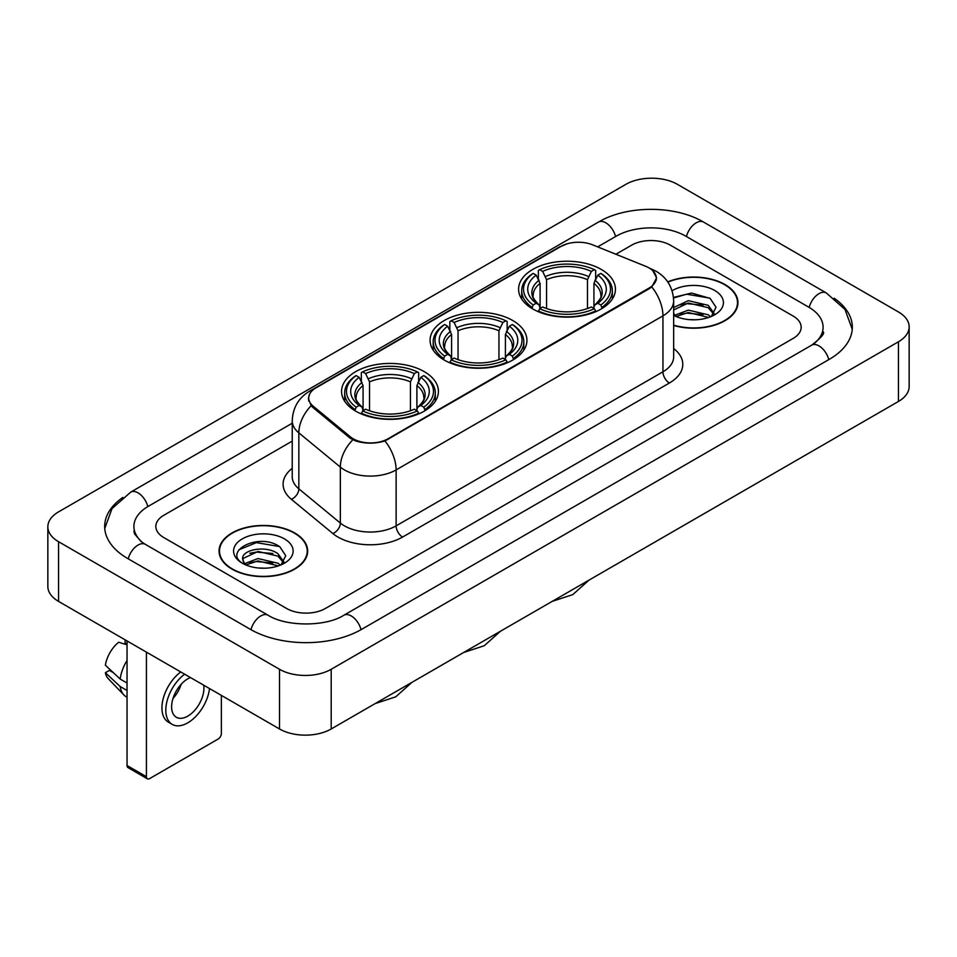<?xml version="1.0" encoding="UTF-8"?>
<svg xmlns="http://www.w3.org/2000/svg" width="957" height="957" viewBox="0 0 957 957"><rect width="100%" height="100%" fill="white"/><g stroke="black" fill="none" stroke-linecap="round" stroke-linejoin="round"><path stroke-width="1.44" d="M512.737 320.523A48.424 27.956 0 0 0 459.97 314.458A48.424 27.956 0 0 0 430.076 340.297A48.424 27.956 0 0 0 444.263 360.059A48.424 27.956 0 0 0 497.03 366.124A48.424 27.956 0 0 0 526.924 340.297A48.424 27.956 0 0 0 512.737 320.523M424.226 371.627A48.424 27.956 0 0 0 371.46 365.562A48.424 27.956 0 0 0 341.565 391.389A48.424 27.956 0 0 0 355.741 411.163A48.424 27.956 0 0 0 408.519 417.228A48.424 27.956 0 0 0 438.414 391.389A48.424 27.956 0 0 0 424.226 371.627M601.259 269.419A48.424 27.956 0 0 0 548.481 263.354A48.424 27.956 0 0 0 518.586 289.193A48.424 27.956 0 0 0 532.774 308.955A48.424 27.956 0 0 0 585.54 315.02A48.424 27.956 0 0 0 615.435 289.193A48.424 27.956 0 0 0 601.259 269.419M649.061 267.924A24.667 14.247 0 0 0 645.772 266.333L592.574 244.825A24.667 14.247 0 0 0 560.969 246.428L315.918 387.908A24.667 14.247 0 0 0 308.692 397.98A24.667 14.247 0 0 0 313.142 406.151L350.394 436.859A24.667 14.247 0 0 0 388.052 438.761L649.061 288.069A24.667 14.247 0 0 0 656.287 277.997A24.667 14.247 0 0 0 649.061 267.924M673.656 325.452A44.309 25.588 0 0 0 737.955 302.615A44.309 25.588 0 0 0 724.975 284.528A44.309 25.588 0 0 0 667.723 281.872M294.696 532.953A44.309 25.588 0 0 0 246.404 527.403A44.309 25.588 0 0 0 219.045 551.041A44.309 25.588 0 0 0 232.025 569.128A44.309 25.588 0 0 0 280.317 574.678A44.309 25.588 0 0 0 307.675 551.041A44.309 25.588 0 0 0 294.696 532.953M219.5 553.349A44.309 25.588 0 0 0 219.344 554.019M652.758 270.652L656.61 277.853L651.777 286.885L649.384 288.619L384.953 440.938C375.168 443.881 365.395 443.881 355.621 440.938L350.071 438.127L312.819 407.419L311.169 405.732L308.369 398.626L309.625 394.081M286.622 608.485A27.406 15.826 0 0 0 325.38 608.485L793.138 338.431A27.406 15.826 0 0 0 801.165 327.234A27.406 15.826 0 0 0 793.138 316.049L670.379 245.171A27.406 15.826 0 0 0 631.62 245.171L615.889 254.251L631.62 245.171A27.406 15.826 0 0 1 670.379 245.171L793.138 316.049A27.406 15.826 0 0 1 801.165 327.234A27.406 15.826 0 0 1 793.138 338.431L325.38 608.485A27.406 15.826 0 0 1 286.622 608.485L163.862 537.607L286.622 608.485M292.232 441.117L163.862 515.237A27.406 15.826 0 0 0 155.835 526.422A27.406 15.826 0 0 0 163.862 537.607A27.406 15.826 0 0 1 155.835 526.422A27.406 15.826 0 0 1 163.862 515.237L292.232 441.117M307.364 554.019A44.309 25.588 0 0 0 307.221 553.349M737.656 305.606A44.309 25.588 0 0 0 737.5 304.924M673.656 325.153A43.855 25.325 0 0 0 737.5 302.615A43.855 25.325 0 0 0 724.652 284.719A43.855 25.325 0 0 0 667.89 282.124M688.693 319.578L695.572 319.782M674.996 315.2L688.298 310.128L708.24 314.793L710.656 316.731M676.228 316.48L688.298 312.496L708.67 317.461M673.656 313.083A20.647 11.927 0 0 0 676.408 316.647M673.656 307.58L688.298 300.654L708.24 305.319L714.173 313.513M673.656 309.948L688.298 303.022L708.24 307.687L713.707 314.135M673.656 315.367A29.787 17.202 0 0 0 714.7 314.781A29.787 17.202 0 0 0 714.7 290.461A29.787 17.202 0 0 0 672.077 290.761M711.362 316.444L716.027 307.281L710.13 298.381L691.564 293.057L673.477 297.424M675.211 316.121L673.656 314.482M673.525 297.998L686.671 294.194L709.723 298.117M680.104 304.864L686.671 303.668L703.132 305.08M680.104 314.339L686.671 313.142L703.132 314.554M232.348 568.948A43.855 25.325 0 0 0 280.138 574.439A43.855 25.325 0 0 0 307.221 551.041A43.855 25.325 0 0 0 294.373 533.133A43.855 25.325 0 0 0 246.571 527.642A43.855 25.325 0 0 0 219.5 551.041A43.855 25.325 0 0 0 232.348 568.948M258.402 568.003L265.292 568.207M244.717 563.625L258.019 558.553L277.961 563.218L280.377 565.156M245.937 564.905L258.019 560.922L278.391 565.886M244.92 564.546L242.791 559.546A20.647 11.927 0 0 0 246.116 565.061M283.894 561.938L277.961 553.744C265.567 544.497 240.063 550.203 242.791 559.546L242.707 558.637M242.839 559.833L243.413 558.302L258.019 551.447L277.961 556.113L283.428 562.56M281.083 564.857L285.748 555.706L279.839 546.806C258.94 531.781 221.809 551.579 243.257 563.721L244.322 564.367M284.42 538.875A29.787 17.202 0 0 0 242.3 538.875A29.787 17.202 0 0 0 242.3 563.206A29.787 17.202 0 0 0 284.42 563.195A29.787 17.202 0 0 0 284.42 538.875M238.903 549.797L256.392 542.619L279.444 546.543M249.825 553.278L256.392 552.093L272.841 553.505M249.825 562.752L256.392 561.568L272.841 562.979M531.901 308.441L533.193 304.984A43.496 25.109 0 0 1 533.193 273.403L536.183 275.126A39.285 22.681 0 0 0 536.183 303.249L539.138 304.936L540.095 308.465M540.095 307.018L540.095 283.404L536.183 275.126M538.36 278.87L538.36 270.412L539.664 269.671A43.496 25.109 0 0 1 594.369 269.671L591.378 271.393A39.285 22.681 0 0 0 542.655 271.393L546.555 279.671L546.555 308.561M587.466 308.561L587.466 279.671L591.378 271.393M538.36 310.953A45.314 26.162 0 0 0 595.661 310.953L594.369 308.716A43.496 25.109 0 0 1 539.664 308.716L538.36 311.731M595.661 311.731L595.661 310.953M533.193 273.403L531.901 274.145A45.314 26.162 0 0 0 521.697 290.677A45.314 26.162 0 0 0 531.901 307.221M594.369 269.671L595.661 270.412L595.661 278.87M539.664 308.716L542.655 306.982A39.285 22.681 0 0 0 591.378 306.982L594.369 308.716M536.183 303.249L533.193 304.984M542.655 271.393L539.664 269.671M539.138 280.21A35.146 20.288 0 0 0 539.138 304.936L539.305 305.044C534.317 300.211 532.283 296.933 533.205 295.211A33.806 19.523 0 0 1 540.095 283.404M602.12 307.221A45.314 26.162 0 0 0 612.324 290.677A45.314 26.162 0 0 0 602.12 274.145L600.829 273.403A43.496 25.109 0 0 1 600.829 304.984L602.12 308.441M600.829 304.984L597.838 303.249A39.285 22.681 0 0 0 597.838 275.126L600.829 273.403M597.838 275.126L593.926 283.404L593.926 307.018L594.883 304.936L597.838 303.249M593.926 283.404A33.806 19.523 0 0 1 600.817 295.211C601.738 296.945 599.704 300.223 594.716 305.044L594.883 304.936A35.146 20.288 0 0 0 594.883 280.21M593.926 308.465L593.926 307.018M443.39 359.545L444.682 356.088A43.496 25.109 0 0 1 444.682 324.495L447.673 326.229A39.285 22.681 0 0 0 447.673 354.353L450.627 356.04L451.584 359.557M451.584 358.121L451.584 334.507L447.673 326.229M449.85 329.974L449.85 321.516L451.142 320.774A43.496 25.109 0 0 1 505.858 320.774L502.868 322.497A39.285 22.681 0 0 0 454.132 322.497L458.044 330.775L458.044 359.653M498.956 359.653L498.956 330.775L502.868 322.497M449.85 362.057A45.314 26.162 0 0 0 507.15 362.057L505.858 359.808A43.496 25.109 0 0 1 451.142 359.808L449.85 362.835M507.15 362.835L507.15 362.057M444.682 324.495L443.39 325.236A45.314 26.162 0 0 0 433.186 341.781A45.314 26.162 0 0 0 443.39 358.325M505.858 320.774L507.15 321.516L507.15 329.974M451.142 359.808L454.132 358.085A39.285 22.681 0 0 0 502.868 358.085L505.858 359.808M447.673 354.353L444.682 356.088M454.132 322.497L451.142 320.774M450.627 331.313A35.146 20.288 0 0 0 450.627 356.04L450.795 356.148C445.806 351.315 443.773 348.037 444.694 346.314A33.806 19.523 0 0 1 451.584 334.507M513.61 358.325A45.314 26.162 0 0 0 523.814 341.781A45.314 26.162 0 0 0 513.61 325.236L512.318 324.495A43.496 25.109 0 0 1 512.318 356.088L513.61 359.545M512.318 356.088L509.327 354.353A39.285 22.681 0 0 0 509.327 326.229L512.318 324.495M509.327 326.229L505.416 334.507L505.416 358.121L506.373 356.04L509.327 354.353M505.416 334.507A33.806 19.523 0 0 1 512.306 346.314C513.227 348.049 511.194 351.327 506.205 356.148L506.373 356.04A35.146 20.288 0 0 0 506.373 331.313M505.416 359.557L505.416 358.121M354.88 410.649L356.171 407.18A43.496 25.109 0 0 1 356.171 375.599L359.162 377.333A39.285 22.681 0 0 0 359.162 405.457L362.117 407.132L363.074 410.661M363.074 409.225L363.074 385.599L359.162 377.333M361.339 381.065L361.339 372.608L362.631 371.866A43.496 25.109 0 0 1 417.336 371.866L414.345 373.601A39.285 22.681 0 0 0 365.622 373.601L369.534 381.879L369.534 410.756M410.445 410.756L410.445 381.879L414.345 373.601M361.339 413.161A45.314 26.162 0 0 0 418.64 413.161L417.336 410.912A43.496 25.109 0 0 1 362.631 410.912L361.339 413.926M418.64 413.926L418.64 413.161M356.171 375.599L354.88 376.34A45.314 26.162 0 0 0 344.676 392.884A45.314 26.162 0 0 0 354.88 409.429M417.336 371.866L418.64 372.608L418.64 381.065M362.631 410.912L365.622 409.189A39.285 22.681 0 0 0 414.345 409.189L417.336 410.912M359.162 405.457L356.171 407.18M365.622 373.601L362.631 371.866M362.117 382.417A35.146 20.288 0 0 0 362.117 407.132L362.284 407.251C357.296 402.418 355.262 399.141 356.183 397.418A33.806 19.523 0 0 1 363.074 385.599M425.099 409.429A45.314 26.162 0 0 0 435.303 392.884A45.314 26.162 0 0 0 425.099 376.34L423.807 375.599A43.496 25.109 0 0 1 423.807 407.18L425.099 410.649M423.807 407.18L420.817 405.457A39.285 22.681 0 0 0 420.817 377.333L423.807 375.599M420.817 377.333L416.905 385.599L416.905 409.225L417.862 407.132L420.817 405.457M416.905 385.599A33.806 19.523 0 0 1 423.795 397.418C424.717 399.153 422.683 402.43 417.695 407.251L417.862 407.132A35.146 20.288 0 0 0 417.862 382.417M416.905 410.661L416.905 409.225M146.421 776.713A4.57 2.632 120 0 0 147.366 778.807L127.987 767.61A4.57 2.632 -60 0 1 127.042 765.516L146.421 776.713L146.421 652.124M127.042 640.939L127.042 765.516M147.366 778.807A4.57 2.632 120 0 0 149.651 778.579L218.136 739.043A4.57 2.632 120 0 0 221.366 733.445L221.366 695.392M190.443 677.544A22.836 13.183 120 0 0 187.763 678.836A22.836 13.183 120 0 0 172.846 698.969A22.836 13.183 120 0 0 176.351 717.272A22.836 13.183 120 0 0 187.763 716.135A22.836 13.183 120 0 0 203.697 685.188M173.014 698.431A22.836 13.183 120 0 0 181.208 684.231M125.104 639.814L125.104 643.128L127.042 644.24M180.753 671.946A31.067 17.932 120 0 0 163.049 699.28A31.067 17.932 120 0 0 168.36 722.152L172.236 724.389A31.067 17.932 120 0 0 187.763 722.846A31.067 17.932 120 0 0 209.511 688.55M184.629 674.195A31.067 17.932 120 0 0 166.925 701.517A31.067 17.932 120 0 0 172.236 724.389M127.042 660.486A30.145 17.405 120 0 0 120.175 679.063L105.39 665.223A23.758 13.721 120 0 1 118.644 642.267L127.042 644.815M127.042 683.023L120.175 679.063M113.381 672.711L109.361 670.39L105.39 672.687L120.175 686.528L127.042 690.487M120.175 686.528A30.145 17.405 120 0 0 123.896 694.949A30.145 17.405 120 0 0 126.18 696.744L127.042 697.234M105.39 672.687A23.758 13.721 120 0 0 108.189 678.597L123.896 694.949M813.976 343.73A49.333 28.483 0 0 0 823.092 327.234A49.333 28.483 0 0 0 808.641 307.089L685.894 236.223A49.333 28.483 0 0 0 616.117 236.223L597.658 246.882M292.232 423.221L148.359 506.277A49.333 28.483 0 0 0 133.908 526.422A49.333 28.483 0 0 0 143.024 542.918M279.516 669.278A36.545 21.102 0 0 0 331.194 669.278L898.444 341.781A36.545 21.102 0 0 0 909.15 326.863A36.545 21.102 0 0 0 898.444 311.946L677.484 184.378A36.545 21.102 0 0 0 625.806 184.378L58.556 511.875A36.545 21.102 0 0 0 47.85 526.793A36.545 21.102 0 0 0 58.556 541.71L279.516 669.278L279.516 728.971A36.545 21.102 0 0 0 331.194 728.971L898.444 401.462A36.545 21.102 0 0 0 909.15 386.544L909.15 326.863M47.85 526.793L47.85 586.474A36.545 21.102 0 0 0 58.556 601.403L279.516 728.971M122.843 497.413A78.582 45.362 0 0 0 104.672 526.422A78.582 45.362 0 0 0 127.688 558.505L250.435 629.371A78.582 45.362 0 0 0 361.567 629.371L829.312 359.318A78.582 45.362 0 0 0 852.328 327.234A78.582 45.362 0 0 0 834.157 298.225M313.142 406.151L313.142 407.682M350.394 436.859L350.394 438.39M388.052 438.761L388.052 439.502M649.061 288.069L649.061 288.799M673.656 348.527A45.685 26.377 180 0 1 669.41 383.003L402.586 537.056A9.139 5.275 60 0 1 396.126 525.86L662.95 371.806A36.545 21.102 0 0 0 673.656 356.889L673.656 300.941A36.545 21.102 180 0 1 662.95 315.858A31.976 18.458 -120 0 0 651.777 286.885M402.586 537.056A45.685 26.377 180 0 1 337.977 537.056A45.685 26.377 180 0 1 332.857 533.528L291.359 499.303A45.685 26.377 180 0 1 292.232 468.356M344.436 525.86A36.545 21.102 0 0 0 396.126 525.86L396.126 469.911A36.545 21.102 180 0 1 344.436 469.911A36.545 21.102 180 0 1 340.345 467.088L298.835 432.863A36.545 21.102 180 0 1 292.232 420.769L292.232 476.718A36.545 21.102 0 0 0 298.835 488.824L340.345 523.048A36.545 21.102 0 0 0 344.436 525.86M673.656 300.941C673.034 287.794 667.268 277.949 656.335 271.381L651.717 269.132A31.976 14.977 112 0 0 650.353 268.738M384.953 440.938A31.976 18.458 60 0 1 396.126 469.911L662.95 315.858L662.95 371.806A9.139 5.275 60 0 0 669.41 383.003M312.999 389.93A31.976 18.458 -120 0 0 309.554 391.21C298.62 397.777 292.842 407.622 292.232 420.769M309.554 391.21L558.613 247.42A31.976 18.458 60 0 1 561.029 246.392M311.169 405.732A31.976 21.389 129.5 0 0 298.835 432.863L298.835 488.824A9.139 6.113 -50.5 0 1 291.359 499.303M352.798 439.825A31.976 21.389 129.5 0 0 340.345 467.088L340.345 523.048A9.139 6.113 -50.5 0 1 332.857 533.528M587.466 279.671A33.806 19.523 0 0 0 546.555 279.671M588.423 276.477A35.146 20.288 0 0 0 545.598 276.477M498.956 330.775A33.806 19.523 0 0 0 458.044 330.775M499.913 327.581A35.146 20.288 0 0 0 457.087 327.581M410.445 381.879A33.806 19.523 0 0 0 369.534 381.879M411.402 378.685A35.146 20.288 0 0 0 368.577 378.685M361.016 629.682A14.618 8.446 -120 0 0 343.91 615.219C325.942 626.847 286.059 626.847 268.08 615.219L145.332 544.354L141.014 541.483L134.518 533.815L133.908 530.896M250.985 629.682A14.618 8.446 -60 0 1 260.771 615.949A14.618 8.446 -60 0 1 268.08 615.219M128.238 558.816A14.618 8.446 -60 0 1 138.023 545.071A14.618 8.446 -60 0 1 145.332 544.354M104.756 528.479L112.029 508.598L130.714 492.125A14.618 8.446 60 0 1 147.809 506.6M130.714 492.125L598.472 222.072A14.618 8.446 60 0 1 615.566 236.546M598.472 222.072C626.979 205.109 675.02 205.109 703.539 222.072A14.618 8.446 120 0 0 696.229 222.802A14.618 8.446 120 0 0 686.444 236.546M852.244 329.292L844.971 309.422L826.286 292.938A14.618 8.446 120 0 0 818.977 293.667A14.618 8.446 120 0 0 809.191 307.412M828.762 359.629A14.618 8.446 -120 0 0 811.668 345.166L343.91 615.219M331.194 728.971L331.194 669.278M58.556 601.403L58.556 541.71M898.444 401.462L898.444 341.781M308.692 397.98L308.692 401.007M656.287 277.997L656.287 280.174M558.613 247.42L566.963 243.879M651.717 269.132L649.731 268.331M737.5 306.288L737.5 302.615M307.221 554.701L307.221 551.041M219.5 554.701L219.5 551.041M588.986 580.133L572.788 594.62L552.141 601.403M521.697 299.039L521.697 290.677M612.324 299.039L612.324 290.677M500.475 631.237L484.278 645.724L463.631 652.507M433.186 350.142L433.186 341.781M523.814 350.142L523.814 341.781M411.965 682.329L395.767 696.828L375.12 703.61M344.676 401.246L344.676 392.884M435.303 401.246L435.303 392.884M823.092 331.708C825.125 333.192 821.321 337.677 811.668 345.166M703.539 222.072L826.286 292.938"/></g></svg>
